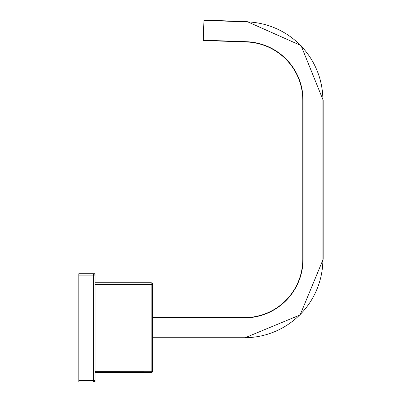 <?xml version="1.0" encoding="UTF-8"?>
<svg xmlns="http://www.w3.org/2000/svg" width="402" height="402" viewBox="0 0 402 402"><rect width="100%" height="100%" fill="white"/><g stroke="black" fill="none" stroke-linecap="round" stroke-linejoin="round"><path stroke-width="0.6" d="M302.781 259.285L303.053 259.285A58.602 58.602 0 0 1 244.451 317.887L244.451 317.61A58.325 58.325 0 0 0 302.781 259.285L302.781 100.274A58.325 58.325 0 0 0 246.486 41.984L203.241 40.476L203.94 20.376L203.95 20.1L247.2 21.613L301.073 45.597L323.168 100.274L322.891 100.274A78.435 78.435 0 0 0 247.19 21.884L203.94 20.376M303.053 259.285L303.053 100.274A58.602 58.602 0 0 0 246.496 41.707L203.251 40.2M322.891 100.274L322.891 259.285A78.435 78.435 0 0 1 244.451 337.725L244.451 338.002L152.765 338.002M244.451 337.725L152.765 337.725M244.451 317.887L152.765 317.887M78.832 275.154L78.832 273.712L95.063 273.712L95.063 381.9L78.832 381.9L78.832 380.458L93.621 380.458L93.621 275.154L78.832 275.154L78.832 380.458M95.063 282.902L151.147 282.902A1.442 1.437 45 0 1 152.589 284.345L152.589 371.267L151.147 371.277L151.147 284.335L152.589 284.345M152.589 371.267A1.442 1.437 135 0 1 151.147 372.709L95.063 372.709M93.621 381.9A1.442 1.442 0 0 0 95.063 380.458A1.442 1.442 0 0 1 93.621 381.9L93.621 380.458L95.063 380.458M93.621 273.712A1.442 1.442 0 0 1 95.063 275.154L93.621 275.154L93.621 273.712M246.486 41.984L246.496 41.707M302.781 100.274L303.053 100.274M247.19 21.884L247.2 21.613M322.891 259.285L323.168 259.285L323.168 100.274M151.147 282.902L151.147 284.335L95.063 284.309M95.063 371.302L151.147 371.277L151.147 372.709M323.168 259.285L300.113 314.942L244.451 338.002M244.451 317.61L152.765 317.61M95.063 372.885L151.323 372.885L152.765 371.443L152.765 284.169L151.323 282.727L95.063 282.727M151.323 372.885L152.765 371.443M152.765 284.169L151.323 282.727"/></g></svg>
